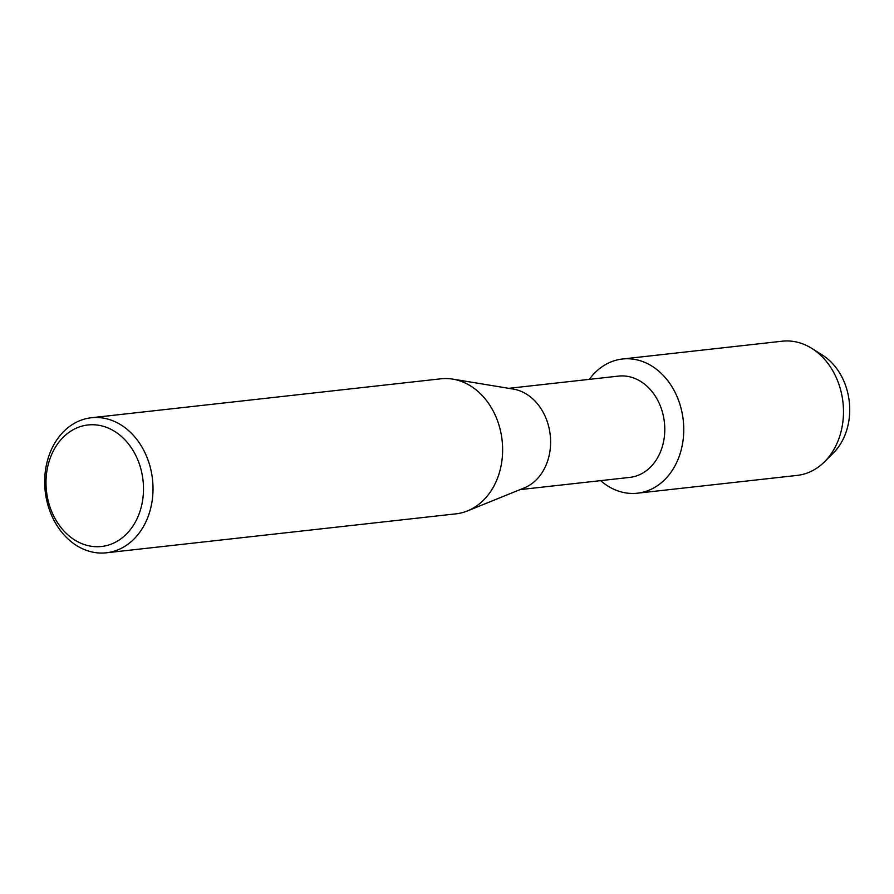<?xml version="1.0" encoding="UTF-8"?>
<svg xmlns="http://www.w3.org/2000/svg" width="894" height="894" viewBox="0 0 894 894"><rect width="100%" height="100%" fill="white"/><g stroke="black" fill="none" stroke-linecap="round" stroke-linejoin="round"><path stroke-width="1.34" d="M817.194 352.247A58.345 46.343 83.6 0 1 843.858 381.135A58.345 46.343 83.6 0 1 828.85 456.935M508.775 388.331L618.525 376.106A50.958 40.476 83.6 0 1 659.66 404.334A50.958 40.476 83.6 0 1 629.801 477.385L520.062 489.61M676.97 396.4A67.519 53.629 83.6 0 1 666.667 477.619A67.519 53.629 83.6 0 1 600.612 480.637A67.519 53.629 83.6 0 0 637.411 493.197A67.519 53.629 83.6 0 0 676.97 396.4A67.519 53.629 83.6 0 0 589.325 379.358A67.519 53.629 83.6 0 1 622.459 359.008A67.519 53.629 83.6 0 1 676.97 396.4M91.322 417.755L440.943 378.799A67.944 53.975 83.6 0 1 452.811 379.123L513.245 389.069A50.958 40.476 83.6 0 1 545.485 417.051A50.958 40.476 83.6 0 1 524.253 487.912L467.495 510.91A67.944 53.975 83.6 0 1 455.985 513.838L106.375 552.794A67.944 53.975 83.6 0 1 51.517 515.156A67.944 53.975 83.6 0 1 91.322 417.755A67.944 53.975 83.6 0 1 146.18 455.392A67.944 53.975 83.6 0 1 106.375 552.794M452.811 379.123A67.944 53.975 83.6 0 1 495.801 416.436A67.944 53.975 83.6 0 1 467.495 510.91M137.352 458.834A61.15 48.578 83.6 0 1 118.444 540.49A61.15 48.578 83.6 0 1 52.143 512.631A61.15 48.578 83.6 0 1 71.051 430.975A61.15 48.578 83.6 0 1 137.352 458.834M622.459 359.008L782.194 341.206A67.519 53.629 83.6 0 1 811.875 348.436L822.391 355.063A58.345 46.343 83.6 0 1 843.858 381.135A58.345 46.343 83.6 0 1 833.309 453.034L824.503 461.807A67.519 53.629 83.6 0 1 797.146 475.407L637.411 493.197M811.875 348.436A67.519 53.629 83.6 0 1 836.706 378.609A67.519 53.629 83.6 0 1 824.503 461.807"/></g></svg>
